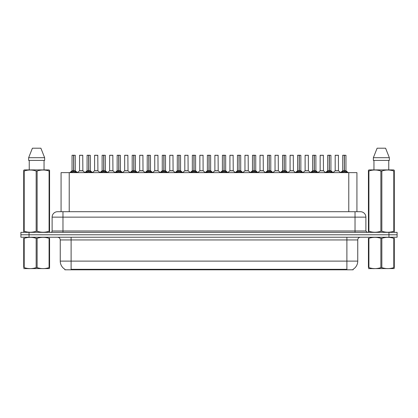 <?xml version="1.0" encoding="UTF-8"?>
<svg xmlns="http://www.w3.org/2000/svg" width="418" height="418" viewBox="0 0 418 418"><rect width="100%" height="100%" fill="white"/><g stroke="black" fill="none" stroke-linecap="round" stroke-linejoin="round"><path stroke-width="0.63" d="M59.57 211.712L61.075 211.712L61.075 172.629L356.925 172.629L356.925 211.712M353.126 269.26L353.126 269.798L64.874 269.798L64.874 269.26M64.952 269.312A9.499 9.499 0 0 1 60.255 261.114L71.112 261.114L71.112 269.312L346.888 269.312L346.888 261.114L357.745 261.114L357.745 239.942A2.712 2.712 0 0 1 360.457 237.231M60.255 261.114L60.255 239.942C60.098 238.297 59.194 237.387 57.543 237.231M353.048 269.312A9.499 9.499 0 0 0 357.745 261.114M397.1 237.231L397.1 234.785L20.9 234.785L20.9 237.231L29.041 237.231L29.041 234.785L20.9 234.785L20.9 232.345L29.041 232.345L29.041 234.785L397.1 234.785L397.1 237.231L29.041 237.231M365.886 217.141L52.114 217.141A5.429 5.429 0 0 1 57.543 211.712L360.457 211.712A5.429 5.429 0 0 1 365.886 217.141L365.886 230.987L367.244 232.345M52.114 217.141L52.114 230.987A1.359 1.359 0 0 1 50.756 232.345M397.1 232.345L397.1 234.785L397.1 232.345L29.041 232.345M70.83 172.691L71.818 171.652L73.594 170.753L73.594 171.699L73.688 155.256L75.292 155.313L75.292 170.727L73.735 170.753L75.517 171.652L76.504 172.691M72.037 155.313L73.599 155.256L72.037 155.313L72.037 170.727L73.594 170.753M73.599 155.256L72.089 155.256M75.292 155.313L73.735 155.256M73.641 155.256L73.641 170.727L75.344 170.837L73.918 170.837M73.594 155.313L73.667 170.727M73.124 155.256L74.211 155.256M73.735 170.753L73.735 171.699L73.688 170.727M73.735 170.727L73.735 155.313M75.517 171.652L75.517 172.629L73.735 171.699M73.594 171.699L71.818 172.634L71.818 171.652M81.594 170.727L79.509 170.837L82.863 170.837L82.759 155.256L79.556 155.313L79.556 170.727L82.811 170.727L81.113 170.727M81.16 155.256L79.608 155.256M85.868 172.691L86.855 171.652L88.632 170.753L88.632 171.699L88.726 155.256L90.33 155.313L90.33 170.727L88.773 170.753L90.554 171.652L91.542 172.691M87.075 155.313L88.632 155.256L87.075 155.313L87.075 170.727L88.632 170.753M88.632 155.256L87.127 155.256M90.33 155.313L88.773 155.256M88.679 155.256L88.679 170.727L90.382 170.837L88.95 170.837M88.632 155.313L88.705 170.727M88.161 155.256L89.248 155.256M88.773 170.753L88.773 171.699L88.726 170.727M88.773 170.727L88.773 155.313M90.554 171.652L90.554 172.629L88.773 171.699M88.632 171.699L86.855 172.634L86.855 171.652M100.905 172.691L101.893 171.652L103.669 170.753L103.669 171.699L103.763 155.256L105.367 155.313L105.367 170.727L103.81 170.753L105.592 171.652L106.58 172.691M102.112 155.313L103.669 155.256L102.112 155.313L102.112 170.727L103.669 170.753M103.669 155.256L102.164 155.256M105.367 155.313L103.81 155.256M103.716 155.256L103.716 170.727L105.42 170.837L103.988 170.837M103.669 155.313L103.742 170.727M103.199 155.256L104.281 155.256M103.81 170.753L103.81 171.699L103.763 170.727M103.81 170.727L103.81 155.313M105.592 171.652L105.592 172.629L103.81 171.699M103.669 171.699L101.893 172.634L101.893 171.652M115.938 172.691L116.925 171.652L118.707 170.753L118.707 171.699L118.801 155.256L120.405 155.313L120.405 170.727L118.848 170.753L120.63 171.652L121.612 172.691M117.15 155.313L118.707 155.256L117.15 155.313L117.15 170.727L118.707 170.753M118.707 155.256L117.202 155.256M120.405 155.313L118.848 155.256M118.754 155.256L118.754 170.727L120.457 170.837L119.025 170.837M118.707 155.313L118.775 170.727M118.237 155.256L119.318 155.256M118.848 170.753L118.848 171.699L118.801 170.727M118.848 170.727L118.848 155.313M120.63 171.652L120.63 172.629L118.848 171.699M118.707 171.699L116.925 172.634L116.925 171.652M130.975 172.691L131.963 171.652L133.744 170.753L133.744 171.699L133.838 155.256L135.442 155.313L135.442 170.727L133.885 170.753L135.662 171.652L136.649 172.691M132.187 155.313L133.744 155.256L132.187 155.313L132.187 170.727L133.744 170.753M133.744 155.256L132.24 155.256M135.442 155.313L133.885 155.256M133.791 155.256L133.791 170.727L135.495 170.837L134.063 170.837M133.744 155.313L133.812 170.727M133.269 155.256L134.356 155.256M133.885 170.753L133.885 171.699L133.838 170.727M133.885 170.727L133.885 155.313M135.662 171.652L135.662 172.629L133.885 171.699M133.744 171.699L131.963 172.634L131.963 171.652M96.631 170.727L94.541 170.837L97.901 170.837L97.796 155.256L94.593 155.313L94.593 170.727L97.849 170.727L96.15 170.727M96.197 155.256L94.646 155.256M111.669 170.727L109.579 170.837L112.938 170.837L112.834 155.256L109.631 155.313L109.631 170.727L112.886 170.727L111.188 170.727M111.235 155.256L109.683 155.256M126.706 170.727L124.616 170.837L127.976 170.837L127.871 155.256L124.668 155.313L124.668 170.727L127.924 170.727L126.226 170.727M125.755 155.256L124.721 155.256M49.57 268.57L23.716 268.617M49.57 267.797L49.57 267.619C49.57 268.931 49.57 268.931 49.57 267.619L49.089 267.619L49.089 238.328C45.118 237.011 41.126 237.011 37.124 238.328L36.162 238.328C32.191 237.011 28.199 237.011 24.197 238.328L23.716 238.328C23.716 237.011 23.716 237.011 23.716 238.328L23.716 238.15M37.124 238.328L37.124 267.619C41.095 268.931 45.087 268.931 49.089 267.619M37.124 267.619L36.162 267.619L36.162 238.328M49.57 238.15L49.57 238.328C49.57 237.011 49.57 237.011 49.57 238.328L49.089 238.328M49.57 238.328L49.57 267.619M24.197 238.328L24.197 267.619L23.716 267.619L23.716 238.328M24.197 267.619C28.168 268.931 32.16 268.931 36.162 267.619M23.716 267.619C23.716 268.931 23.716 268.931 23.716 267.619M394.284 268.57L368.43 268.617M394.284 267.797L394.284 267.619C394.284 268.931 394.284 268.931 394.284 267.619L393.803 267.619L393.803 238.328C389.832 237.011 385.84 237.011 381.838 238.328L380.876 238.328C376.905 237.011 372.913 237.011 368.911 238.328L368.43 238.328C368.43 237.011 368.43 237.011 368.43 238.328L368.43 238.15M381.838 238.328L381.838 267.619C385.809 268.931 389.801 268.931 393.803 267.619M381.838 267.619L380.876 267.619L380.876 238.328M394.284 238.15L394.284 238.328C394.284 237.011 394.284 237.011 394.284 238.328L393.803 238.328M394.284 238.328L394.284 267.619M368.911 238.328L368.911 267.619L368.43 267.619L368.43 238.328M368.911 267.619C372.882 268.931 376.874 268.931 380.876 267.619M368.43 267.619C368.43 268.931 368.43 268.931 368.43 267.619M49.402 232.345L49.57 231.248L49.089 231.248L49.089 171.009C45.118 169.698 41.126 169.698 37.124 171.009L36.162 171.009C32.191 169.698 28.199 169.698 24.197 171.009L23.716 171.009L23.716 170.267L24.343 169.912L23.716 170.267L23.716 231.588M37.124 171.009L37.124 231.248C41.095 232.56 45.087 232.56 49.089 231.248M37.124 231.248L36.162 231.248L36.162 171.009M24.197 171.009L24.197 231.248C28.168 232.56 32.16 232.56 36.162 231.248M24.197 231.248L23.716 231.248L23.883 232.345M49.57 173.987L49.57 170.267L48.943 169.912L49.57 170.267L49.57 171.009L49.089 171.009M48.943 169.912L24.343 169.912M29.239 160.413L29.239 169.912M44.047 169.912L44.047 160.413L44.047 169.912M40.88 148.202L44.637 157.701L44.637 160.413L28.649 160.413L28.649 157.701L44.637 157.701L40.88 148.202L32.405 148.202L28.649 157.701M49.57 231.588L49.57 171.009M394.117 232.345L394.284 231.248L393.803 231.248L393.803 171.009C389.832 169.698 385.84 169.698 381.838 171.009L380.876 171.009C376.905 169.698 372.913 169.698 368.911 171.009L368.43 171.009L368.43 170.267L369.057 169.912L368.43 170.267L368.43 231.588M381.838 171.009L381.838 231.248C385.809 232.56 389.801 232.56 393.803 231.248M381.838 231.248L380.876 231.248L380.876 171.009M368.911 171.009L368.911 231.248C372.882 232.56 376.874 232.56 380.876 231.248M368.911 231.248L368.43 231.248L368.598 232.345M394.284 173.987L394.284 170.267L393.657 169.912L394.284 170.267L394.284 171.009L393.803 171.009M393.657 169.912L369.057 169.912M373.953 160.413L373.953 169.912M388.761 169.912L388.761 160.413M389.351 160.413L389.351 157.701L389.351 160.413L373.363 160.413L373.363 157.701L377.12 148.202L373.363 157.701L389.351 157.701L385.595 148.202L377.12 148.202M394.284 231.588L394.284 171.009M385.595 148.202L389.351 157.701M146.013 172.691L147 171.652L148.782 170.753L148.782 171.699L148.876 155.256L150.48 155.313L150.48 170.727L148.923 170.753L150.699 171.652L151.687 172.691M147.225 155.313L148.782 155.256L147.225 155.313L147.225 170.727L148.782 170.753M148.782 155.256L147.277 155.256M150.48 155.313L148.918 155.256M148.829 155.256L148.829 170.727L150.527 170.837L149.101 170.837M148.782 155.313L148.85 170.727M148.306 155.256L149.393 155.256M148.923 170.753L148.923 171.699L148.876 170.727M148.923 170.727L148.923 155.313M150.699 171.652L150.699 172.629L148.923 171.699M148.782 171.699L147 172.634L147 171.652M161.05 172.691L162.038 171.652L163.819 170.753L163.819 171.699L163.913 155.256L165.518 155.313L165.518 170.727L163.96 170.753L165.737 171.652L166.725 172.691M162.262 155.313L163.819 155.256L162.262 155.313L162.262 170.727L163.819 170.753M163.819 155.256L162.315 155.256M165.518 155.313L163.955 155.256M163.866 155.256L163.866 170.727L165.565 170.837L164.138 170.837M163.819 155.313L163.887 170.727M163.344 155.256L164.431 155.256M163.96 170.753L163.96 171.699L163.913 170.727M163.96 170.727L163.96 155.313M165.737 171.652L165.737 172.629L163.96 171.699M163.819 171.699L162.038 172.634L162.038 171.652M176.088 172.691L177.075 171.652L178.857 170.753L178.857 171.699L178.951 155.256L180.555 155.313L180.555 170.727L178.998 170.753L180.775 171.652L181.762 172.691M177.295 155.313L178.857 155.256L177.295 155.313L177.295 170.727L178.857 170.753M178.857 155.256L177.352 155.256M180.555 155.313L178.993 155.256M178.904 155.256L178.904 170.727L180.602 170.837L179.176 170.837M178.857 155.313L178.925 170.727M178.381 155.256L179.468 155.256M178.998 170.753L178.998 171.699L178.951 170.727M178.998 170.727L178.998 155.313M180.775 171.652L180.775 172.629L178.998 171.699M178.857 171.699L177.075 172.634L177.075 171.652M141.744 170.727L139.654 170.837L143.013 170.837L142.909 155.256L139.706 155.313L139.706 170.727L142.961 170.727L141.263 170.727M140.788 155.256L139.758 155.256M156.781 170.727L154.691 170.837L158.046 170.837L157.947 155.256L154.744 155.313L154.744 170.727L157.999 170.727L156.301 170.727M155.825 155.256L154.796 155.256M171.819 170.727L169.729 170.837L173.083 170.837L172.979 155.256L169.781 155.313L169.781 170.727L173.036 170.727L171.338 170.727M170.863 155.256L169.833 155.256M191.125 172.691L192.113 171.652L193.889 170.753L193.889 171.699L193.989 155.256L195.593 155.313L195.593 170.727L194.036 170.753L195.812 171.652L196.8 172.691M192.332 155.313L193.895 155.256L192.332 155.313L192.332 170.727L193.889 170.753M193.895 155.256L192.39 155.256M195.593 155.313L194.03 155.256M193.942 155.256L193.942 170.727L195.64 170.837L194.213 170.837M193.889 155.313L193.962 170.727M193.419 155.256L194.506 155.256M194.036 170.753L194.036 171.699L193.989 170.727M194.036 170.727L194.036 155.313M195.812 171.652L195.812 172.629L194.036 171.699M193.889 171.699L192.113 172.634L192.113 171.652M206.163 172.691L207.15 171.652L208.927 170.753L208.927 171.699L209.026 155.256L210.63 155.313L210.63 170.727L209.073 170.753L210.85 171.652L211.837 172.691M207.37 155.313L208.932 155.256L207.37 155.313L207.37 170.727L208.927 170.753M208.932 155.256L207.427 155.256M210.63 155.313L209.068 155.256M208.974 155.256L208.974 170.727L210.677 170.837L209.251 170.837M208.927 155.313L209 170.727M208.457 155.256L209.543 155.256M209.073 170.753L209.073 171.699L209.026 170.727M209.073 170.727L209.073 155.313M210.85 171.652L210.85 172.629L209.073 171.699M208.927 171.699L207.15 172.634L207.15 171.652M221.2 172.691L222.188 171.652L223.964 170.753L223.964 171.699L224.058 155.256L225.668 155.313L225.668 170.727L224.111 170.753L225.887 171.652L226.875 172.691M222.407 155.313L223.97 155.256L222.407 155.313L222.407 170.727L223.964 170.753M223.97 155.256L222.465 155.256M225.668 155.313L224.105 155.256M224.011 155.256L224.011 170.727L225.715 170.837L224.288 170.837M223.964 155.313L224.111 170.753M223.494 155.256L224.581 155.256M224.111 170.727L224.111 155.313M225.887 171.652L225.887 172.629L224.111 171.699M223.964 171.699L222.188 172.634L222.188 171.652M236.238 172.691L237.225 171.652L239.002 170.753L239.002 171.699L239.096 155.256L240.705 155.313L240.705 170.727L239.143 170.753L240.925 171.652L241.912 172.691M237.445 155.313L239.007 155.256L237.445 155.313L237.445 170.727L239.002 170.753M239.007 155.256L237.502 155.256M240.705 155.313L239.143 155.256M239.049 155.256L239.049 170.727L239.143 155.313M239.002 155.313L239.075 170.727M238.532 155.256L239.618 155.256M239.143 170.753L239.143 171.699L239.096 170.727M240.925 171.652L240.925 172.629L239.143 171.699M239.002 171.699L237.225 172.634L237.225 171.652M251.275 172.691L252.263 171.652L254.039 170.753L254.039 171.699L254.134 155.256L255.738 155.313L255.738 170.727L254.181 170.753L255.962 171.652L256.95 172.691M252.482 155.313L254.045 155.256L252.482 155.313L252.482 170.727L254.039 170.753M254.045 155.256L252.535 155.256M255.738 155.313L254.181 155.256M254.087 155.256L254.087 170.727L255.79 170.837L254.363 170.837M254.039 155.313L254.113 170.727M253.569 155.256L254.656 155.256M254.181 170.753L254.181 171.699L254.134 170.727M254.181 170.727L254.181 155.313M255.962 171.652L255.962 172.629L254.181 171.699M254.039 171.699L252.263 172.634L252.263 171.652M186.856 170.727L184.766 170.837L188.121 170.837L188.016 155.256L184.813 155.313L184.813 170.727L188.074 170.727L186.376 170.727M185.9 155.256L184.871 155.256M203.106 170.727L203.054 155.256L199.851 155.313L199.851 170.727L203.111 170.727L201.408 170.727M200.938 155.256L199.909 155.256M201.894 170.727L199.851 170.727L197.724 172.519M216.932 170.727L214.842 170.837L218.196 170.837L218.091 155.256L214.889 155.313L214.889 170.727L218.149 170.727L216.446 170.727M215.975 155.256L214.946 155.256M231.969 170.727L229.879 170.837L233.234 170.837L233.129 155.256L229.926 155.313L229.926 170.727L233.187 170.727L231.483 170.727M231.013 155.256L229.984 155.256M247.001 170.727L244.917 170.837L248.271 170.837L248.167 155.256L244.964 155.313L244.964 170.727L248.219 170.727L246.521 170.727M246.05 155.256L245.021 155.256M266.313 172.691L267.301 171.652L269.077 170.753L269.077 171.699L269.171 155.256L270.775 155.313L270.775 170.727L269.218 170.753L271 171.652L271.987 172.691M267.52 155.313L269.082 155.256L267.52 155.313L267.52 170.727L269.077 170.753M269.082 155.256L267.572 155.256M270.775 155.313L269.218 155.256M269.124 155.256L269.124 170.727L270.827 170.837L269.396 170.837M269.077 155.313L269.15 170.727M268.607 155.256L269.694 155.256M269.218 170.753L269.218 171.699L269.171 170.727M269.218 170.727L269.218 155.313M271 171.652L271 172.629L269.218 171.699M269.077 171.699L267.301 172.634L267.301 171.652M281.351 172.691L282.338 171.652L284.115 170.753L284.115 171.699L284.209 155.256L285.813 155.313L285.813 170.727L284.256 170.753L286.037 171.652L287.025 172.691M282.558 155.313L284.115 155.256L282.558 155.313L282.558 170.727L284.115 170.753M284.115 155.256L282.61 155.256M285.813 155.313L284.256 155.256M284.162 155.256L284.162 170.727L285.865 170.837L284.433 170.837M284.115 155.313L284.188 170.727M283.644 155.256L284.731 155.256M284.256 170.753L284.256 171.699L284.209 170.727M284.256 170.727L284.256 155.313M286.037 171.652L286.037 172.629L284.256 171.699M284.115 171.699L282.338 172.634L282.338 171.652M296.388 172.691L297.37 171.652L299.152 170.753L299.152 171.699L299.246 155.256L300.85 155.313L300.85 170.727L299.293 170.753L301.075 171.652L302.062 172.691M297.595 155.313L299.152 155.256L297.595 155.313L297.595 170.727L299.152 170.753M299.152 155.256L297.647 155.256M300.85 155.313L299.293 155.256M299.199 155.256L299.199 170.727L300.903 170.837L299.471 170.837M299.152 155.313L299.293 170.753M298.682 155.256L299.763 155.256M299.293 170.727L299.293 155.313M301.075 171.652L301.075 172.629L299.293 171.699M299.152 171.699L297.37 172.634L297.37 171.652M311.42 172.691L312.408 171.652L314.19 170.753L314.19 171.699L314.284 155.256L315.888 155.313L315.888 170.727L314.331 170.753L316.107 171.652L317.095 172.691M312.633 155.313L314.19 155.256L312.633 155.313L312.633 170.727L314.19 170.753M314.19 155.256L312.685 155.256M315.888 155.313L314.331 155.256M314.237 155.256L314.237 170.727L315.94 170.837L314.508 170.837M314.19 155.313L314.258 170.727M313.719 155.256L314.801 155.256M314.331 170.753L314.331 171.699L314.284 170.727M314.331 170.727L314.331 155.313M316.107 171.652L316.107 172.629L314.331 171.699M314.19 171.699L312.408 172.634L312.408 171.652M326.458 172.691L327.446 171.652L329.227 170.753L329.227 171.699L329.321 155.256L330.925 155.313L330.925 170.727L329.368 170.753L331.145 171.652L332.132 172.691M327.67 155.313L329.227 155.256L327.67 155.313L327.67 170.727L329.227 170.753M329.227 155.256L327.722 155.256M330.925 155.313L329.368 155.256M329.274 155.256L329.274 170.727L330.978 170.837L329.546 170.837M329.227 155.313L329.295 170.727M328.752 155.256L329.839 155.256M329.368 170.753L329.368 171.699L329.321 170.727M329.368 170.727L329.368 155.313M331.145 171.652L331.145 172.629L329.368 171.699M329.227 171.699L327.446 172.634L327.446 171.652M341.496 172.691L342.483 171.652L344.265 170.753L344.265 171.699L344.359 155.256L345.963 155.313L345.963 170.727L344.406 170.753L346.182 171.652L347.17 172.691M342.708 155.313L344.265 155.256L342.708 155.313L342.708 170.727L344.265 170.753M344.265 155.256L342.76 155.256M345.963 155.313L344.401 155.256M344.312 155.256L344.312 170.727L346.01 170.837L344.584 170.837M344.265 155.313L344.333 170.727M343.789 155.256L344.876 155.256M344.406 170.753L344.406 171.699L344.359 170.727M344.406 170.727L344.406 155.313M346.182 171.652L346.182 172.629L344.406 171.699M344.265 171.699L342.483 172.634L342.483 171.652M262.039 170.727L259.954 170.837L263.309 170.837L263.204 155.256L260.001 155.313L260.001 170.727L263.256 170.727L261.558 170.727M261.088 155.256L260.053 155.256M277.077 170.727L274.987 170.837L278.346 170.837L278.242 155.256L275.039 155.313L275.039 170.727L278.294 170.727L276.596 170.727M276.126 155.256L275.091 155.256M292.114 170.727L290.024 170.837L293.384 170.837L293.279 155.256L290.076 155.313L290.076 170.727L293.331 170.727L291.633 170.727M291.163 155.256L290.129 155.256M307.152 170.727L305.062 170.837L308.421 170.837L308.317 155.256L305.114 155.313L305.114 170.727L308.369 170.727L306.671 170.727M306.201 155.256L305.166 155.256M322.189 170.727L320.099 170.837L323.459 170.837L323.354 155.256L320.151 155.313L320.151 170.727L323.407 170.727L321.708 170.727M321.238 155.256L320.204 155.256M337.227 170.727L335.137 170.837L338.491 170.837L338.392 155.256L335.189 155.313L335.189 170.727L338.444 170.727L336.746 170.727M336.271 155.256L335.241 155.256M345.801 269.798L345.801 269.26M72.199 269.798L72.199 269.26M69.221 211.712L69.221 172.629M348.779 211.712L348.779 172.629M346.888 237.231L346.888 239.942L60.255 239.942M357.745 239.942L346.888 239.942L346.888 261.114L71.112 261.114L71.112 237.231M388.959 237.231L388.959 232.345M62.972 232.345L62.972 211.712M52.114 230.987L365.886 230.987M355.028 211.712L355.028 232.345M73.416 170.837L72.037 170.727L73.594 170.732M71.53 171.897L71.53 172.629M75.799 171.897L75.799 172.629M82.811 155.313L79.556 155.313M88.454 170.837L87.075 170.727L88.632 170.732M86.568 171.897L86.568 172.629M90.837 171.897L90.837 172.629M103.492 170.837L102.112 170.727L103.669 170.732M101.605 171.897L101.605 172.629M105.874 171.897L105.874 172.629M118.529 170.837L117.15 170.727L118.707 170.732M116.643 171.897L116.643 172.629M120.912 171.897L120.912 172.629M133.567 170.837L132.187 170.727L133.744 170.732M131.68 171.897L131.68 172.629M135.949 171.897L135.949 172.629M97.849 155.313L94.593 155.313M112.886 155.313L109.631 155.313M127.924 155.313L124.668 155.313M148.604 170.837L147.225 170.727L148.782 170.732M146.718 171.897L146.718 172.629M150.987 171.897L150.987 172.629M163.637 170.837L162.262 170.727L163.819 170.732M161.756 171.897L161.756 172.629M166.024 171.897L166.024 172.629M178.674 170.837L177.3 170.727L178.857 170.732M176.793 171.897L176.793 172.629M181.062 171.897L181.062 172.629M142.961 155.313L139.706 155.313M157.999 155.313L154.744 155.313M173.036 155.313L169.781 155.313M193.712 170.837L192.337 170.727L193.889 170.732M191.825 171.897L191.825 172.629M196.099 171.897L196.099 172.629M208.749 170.837L207.37 170.727L208.927 170.732M206.863 171.897L206.863 172.629M211.137 171.897L211.137 172.629M223.787 170.837L222.407 170.727L223.964 170.732M221.901 171.897L221.901 172.629M226.175 171.897L226.175 172.629M238.824 170.837L237.445 170.727L239.002 170.732M239.143 170.732L240.7 170.727L239.326 170.837M236.938 171.897L236.938 172.629M241.207 171.897L241.207 172.629M253.862 170.837L252.482 170.727L254.039 170.732M251.976 171.897L251.976 172.629M256.244 171.897L256.244 172.629M188.074 155.313L184.813 155.313M203.111 170.727L199.804 170.837M203.111 155.313L199.851 155.313M218.149 155.313L214.889 155.313M233.187 155.313L229.926 155.313M248.219 155.313L244.964 155.313M268.899 170.837L267.52 170.727L269.077 170.732M267.013 171.897L267.013 172.629M271.282 171.897L271.282 172.629M283.937 170.837L282.558 170.727L284.115 170.732M282.051 171.897L282.051 172.629M286.32 171.897L286.32 172.629M298.974 170.837L297.595 170.727L299.152 170.732M297.088 171.897L297.088 172.629M301.357 171.897L301.357 172.629M314.012 170.837L312.633 170.727L314.19 170.732M312.126 171.897L312.126 172.629M316.395 171.897L316.395 172.629M329.05 170.837L327.67 170.727L329.227 170.732M327.163 171.897L327.163 172.629M331.432 171.897L331.432 172.629M344.082 170.837L342.708 170.727L344.265 170.732M342.201 171.897L342.201 172.629M346.47 171.897L346.47 172.629M263.256 155.313L260.001 155.313M278.294 155.313L275.039 155.313M293.331 155.313L290.076 155.313M308.369 155.313L305.114 155.313M323.407 155.313L320.151 155.313M338.444 155.313L335.189 155.313M71.99 170.837L69.775 172.629M75.344 170.837L77.56 172.629M79.509 170.837L77.424 172.519M82.863 170.837L84.943 172.519M87.022 170.837L84.812 172.629M90.382 170.837L92.592 172.629M102.06 170.837L99.85 172.629M105.42 170.837L107.63 172.629M117.097 170.837L114.887 172.629M120.457 170.837L122.667 172.629M132.135 170.837L129.925 172.629M135.495 170.837L137.705 172.629M94.541 170.837L92.462 172.519M97.901 170.837L99.98 172.519M109.579 170.837L107.499 172.519M112.938 170.837L115.018 172.519M124.616 170.837L122.537 172.519M127.976 170.837L130.055 172.519M29.291 268.539L28.988 268.717M374.005 268.539L373.702 268.717M147.173 170.837L144.957 172.629M150.527 170.837L152.742 172.629M162.21 170.837L159.995 172.629M165.565 170.837L167.78 172.629M177.248 170.837L175.032 172.629M180.602 170.837L182.818 172.629M139.654 170.837L137.574 172.519M143.013 170.837L145.093 172.519M154.691 170.837L152.612 172.519M158.046 170.837L160.131 172.519M169.729 170.837L167.649 172.519M173.083 170.837L175.168 172.519M192.285 170.837L190.07 172.629M195.64 170.837L197.855 172.629M207.323 170.837L205.107 172.629M210.677 170.837L212.893 172.629M222.36 170.837L220.145 172.629M225.715 170.837L227.93 172.629M237.398 170.837L235.182 172.629M240.752 170.837L242.968 172.629M252.435 170.837L250.22 172.629M255.79 170.837L258.005 172.629M184.766 170.837L182.687 172.519M188.121 170.837L190.206 172.519M203.158 170.837L205.243 172.519M214.842 170.837L212.757 172.519M218.196 170.837L220.276 172.519M229.879 170.837L227.794 172.519M233.234 170.837L235.313 172.519M244.917 170.837L242.832 172.519M248.271 170.837L250.351 172.519M267.473 170.837L265.258 172.629M270.827 170.837L273.043 172.629M282.505 170.837L280.295 172.629M285.865 170.837L288.075 172.629M297.543 170.837L295.333 172.629M300.903 170.837L303.113 172.629M312.58 170.837L310.37 172.629M315.94 170.837L318.15 172.629M327.618 170.837L325.408 172.629M330.978 170.837L333.188 172.629M342.655 170.837L340.44 172.629M346.01 170.837L348.225 172.629M259.954 170.837L257.869 172.519M263.309 170.837L265.388 172.519M274.987 170.837L272.907 172.519M278.346 170.837L280.426 172.519M290.024 170.837L287.945 172.519M293.384 170.837L295.463 172.519M305.062 170.837L302.982 172.519M308.421 170.837L310.501 172.519M320.099 170.837L318.02 172.519M323.459 170.837L325.538 172.519M335.137 170.837L333.057 172.519M338.491 170.837L340.576 172.519"/></g></svg>

